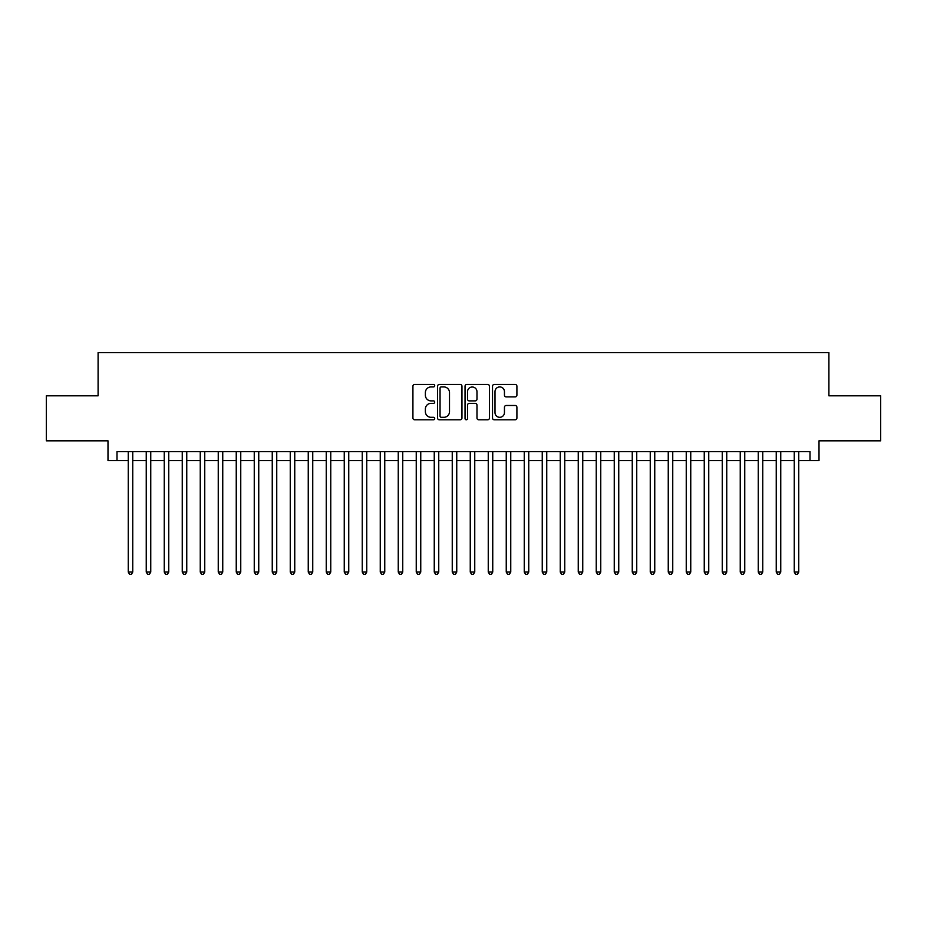 <?xml version="1.0" encoding="UTF-8"?>
<svg xmlns="http://www.w3.org/2000/svg" width="927" height="927" viewBox="0 0 927 927"><rect width="100%" height="100%" fill="white"/><g stroke="black" fill="none" stroke-linecap="round" stroke-linejoin="round"><path stroke-width="1.39" d="M434.705 385.69A1.24 1.24 0 0 0 433.465 384.45L414.693 384.45A1.761 1.761 0 0 0 412.921 386.223L412.921 418.019A1.761 1.761 0 0 0 414.693 419.792L433.465 419.792A1.24 1.24 0 0 0 434.705 418.552A1.24 1.24 0 0 0 433.465 417.312L431.032 417.312A5.655 5.655 0 0 1 425.377 411.658L425.377 409.016A5.655 5.655 0 0 1 431.032 403.361L433.465 403.361A1.24 1.24 0 0 0 434.705 402.121A1.24 1.24 0 0 0 433.465 400.881L431.032 400.881A5.655 5.655 0 0 1 425.377 395.226L425.377 392.584A5.655 5.655 0 0 1 431.032 386.93L433.465 386.93A1.24 1.24 0 0 0 434.705 385.69M515.134 396.907A1.761 1.761 0 0 0 516.907 395.145L516.907 386.223A1.761 1.761 0 0 0 515.134 384.45L494.288 384.45A1.761 1.761 0 0 0 492.515 386.223L492.515 418.019A1.761 1.761 0 0 0 494.288 419.792L515.134 419.792A1.761 1.761 0 0 0 516.907 418.019L516.907 407.243A1.761 1.761 0 0 0 515.134 405.481L506.212 405.481A1.761 1.761 0 0 0 504.45 407.243L504.45 412.585A4.728 4.728 0 0 1 499.723 417.312A4.728 4.728 0 0 1 494.995 412.585L494.995 391.646A4.728 4.728 0 0 1 499.723 386.93A4.728 4.728 0 0 1 504.45 391.646L504.45 395.145A1.761 1.761 0 0 0 506.212 396.907L515.134 396.907M116.999 460.615L116.999 451.623L810.001 451.623L810.001 460.615L819.004 460.615L819.004 440.823L880.65 440.823L880.65 395.817L828.9 395.817L828.9 352.619L98.1 352.619L98.1 395.817L46.35 395.817L46.35 440.823L107.995 440.823L107.995 460.615L128.25 460.615M461.959 386.223A1.761 1.761 0 0 0 460.186 384.45L439.34 384.45A1.761 1.761 0 0 0 437.567 386.223L437.567 418.019A1.761 1.761 0 0 0 439.34 419.792L460.186 419.792A1.761 1.761 0 0 0 461.959 418.019L461.959 386.223M466.814 384.45L487.66 384.45A1.761 1.761 0 0 1 489.433 386.223L489.433 418.019A1.761 1.761 0 0 1 487.66 419.792L478.738 419.792A1.761 1.761 0 0 1 476.976 418.019L476.976 405.122A1.761 1.761 0 0 0 475.203 403.361L469.282 403.361A1.761 1.761 0 0 0 467.521 405.122L467.521 418.552A1.24 1.24 0 0 1 466.281 419.792A1.24 1.24 0 0 1 465.041 418.552L465.041 386.223A1.761 1.761 0 0 1 466.814 384.45M132.746 460.615L146.246 460.615M150.753 460.615L164.253 460.615M168.749 460.615L182.248 460.615M186.756 460.615L200.255 460.615M204.751 460.615L218.251 460.615M222.747 460.615L236.246 460.615M240.753 460.615L254.253 460.615M258.749 460.615L272.248 460.615M276.744 460.615L290.255 460.615M294.751 460.615L308.251 460.615M312.747 460.615L326.246 460.615M330.754 460.615L344.253 460.615M348.749 460.615L362.248 460.615M366.744 460.615L380.255 460.615M384.751 460.615L398.251 460.615M402.747 460.615L416.246 460.615M420.754 460.615L434.253 460.615M438.749 460.615L452.249 460.615M456.744 460.615L470.256 460.615M474.751 460.615L488.251 460.615M492.747 460.615L506.246 460.615M510.754 460.615L524.253 460.615M528.749 460.615L542.249 460.615M546.745 460.615L560.256 460.615M564.752 460.615L578.251 460.615M582.747 460.615L596.246 460.615M600.754 460.615L614.253 460.615M618.749 460.615L632.249 460.615M636.745 460.615L650.256 460.615M654.752 460.615L668.251 460.615M672.747 460.615L686.247 460.615M690.754 460.615L704.253 460.615M708.749 460.615L722.249 460.615M726.745 460.615L740.244 460.615M744.752 460.615L758.251 460.615M762.747 460.615L776.247 460.615M780.754 460.615L794.254 460.615M798.75 460.615L810.001 460.615M441.287 386.93A1.24 1.24 0 0 0 440.047 388.158L440.047 416.072A1.24 1.24 0 0 0 441.287 417.312L443.848 417.312A5.655 5.655 0 0 0 449.502 411.658L449.502 392.584A5.655 5.655 0 0 0 443.848 386.93L441.287 386.93M476.976 391.739A4.728 4.728 0 0 0 472.249 387.011A4.728 4.728 0 0 0 467.521 391.739L467.521 399.12A1.761 1.761 0 0 0 469.282 400.881L475.203 400.881A1.761 1.761 0 0 0 476.976 399.12L476.976 391.739M132.746 451.623L132.746 572.04L128.25 572.04L128.25 451.623M132.746 572.04L131.402 574.381L129.595 574.381L128.25 572.04M150.753 451.623L150.753 572.04L146.246 572.04L146.246 451.623M150.753 572.04L149.398 574.381L147.602 574.381L146.246 572.04M168.749 451.623L168.749 572.04L164.253 572.04L164.253 451.623M168.749 572.04L167.405 574.381L165.597 574.381L164.253 572.04M186.756 451.623L186.756 572.04L182.248 572.04L182.248 451.623M186.756 572.04L185.4 574.381L183.604 574.381L182.248 572.04M204.751 451.623L204.751 572.04L200.255 572.04L200.255 451.623M204.751 572.04L203.395 574.381L201.599 574.381L200.255 572.04M222.747 451.623L222.747 572.04L218.251 572.04L218.251 451.623M222.747 572.04L221.402 574.381L219.595 574.381L218.251 572.04M240.753 451.623L240.753 572.04L236.246 572.04L236.246 451.623M240.753 572.04L239.398 574.381L237.602 574.381L236.246 572.04M258.749 451.623L258.749 572.04L254.253 572.04L254.253 451.623M258.749 572.04L257.405 574.381L255.597 574.381L254.253 572.04M276.744 451.623L276.744 572.04L272.248 572.04L272.248 451.623M276.744 572.04L275.4 574.381L273.604 574.381L272.248 572.04M294.751 451.623L294.751 572.04L290.255 572.04L290.255 451.623M294.751 572.04L293.395 574.381L291.599 574.381L290.255 572.04M312.747 451.623L312.747 572.04L308.251 572.04L308.251 451.623M312.747 572.04L311.402 574.381L309.595 574.381L308.251 572.04M330.754 451.623L330.754 572.04L326.246 572.04L326.246 451.623M330.754 572.04L329.398 574.381L327.602 574.381L326.246 572.04M348.749 451.623L348.749 572.04L344.253 572.04L344.253 451.623M348.749 572.04L347.405 574.381L345.597 574.381L344.253 572.04M366.744 451.623L366.744 572.04L362.248 572.04L362.248 451.623M366.744 572.04L365.4 574.381L363.604 574.381L362.248 572.04M384.751 451.623L384.751 572.04L380.255 572.04L380.255 451.623M384.751 572.04L383.396 574.381L381.6 574.381L380.255 572.04M402.747 451.623L402.747 572.04L398.251 572.04L398.251 451.623M402.747 572.04L401.403 574.381L399.595 574.381L398.251 572.04M420.754 451.623L420.754 572.04L416.246 572.04L416.246 451.623M420.754 572.04L419.398 574.381L417.602 574.381L416.246 572.04M438.749 451.623L438.749 572.04L434.253 572.04L434.253 451.623M438.749 572.04L437.405 574.381L435.597 574.381L434.253 572.04M456.744 451.623L456.744 572.04L452.249 572.04L452.249 451.623M456.744 572.04L455.4 574.381L453.604 574.381L452.249 572.04M474.751 451.623L474.751 572.04L470.256 572.04L470.256 451.623M474.751 572.04L473.396 574.381L471.6 574.381L470.256 572.04M492.747 451.623L492.747 572.04L488.251 572.04L488.251 451.623M492.747 572.04L491.403 574.381L489.595 574.381L488.251 572.04M510.754 451.623L510.754 572.04L506.246 572.04L506.246 451.623M510.754 572.04L509.398 574.381L507.602 574.381L506.246 572.04M528.749 451.623L528.749 572.04L524.253 572.04L524.253 451.623M528.749 572.04L527.405 574.381L525.597 574.381L524.253 572.04M546.745 451.623L546.745 572.04L542.249 572.04L542.249 451.623M546.745 572.04L545.4 574.381L543.604 574.381L542.249 572.04M564.752 451.623L564.752 572.04L560.256 572.04L560.256 451.623M564.752 572.04L563.396 574.381L561.6 574.381L560.256 572.04M582.747 451.623L582.747 572.04L578.251 572.04L578.251 451.623M582.747 572.04L581.403 574.381L579.595 574.381L578.251 572.04M600.754 451.623L600.754 572.04L596.246 572.04L596.246 451.623M600.754 572.04L599.398 574.381L597.602 574.381L596.246 572.04M618.749 451.623L618.749 572.04L614.253 572.04L614.253 451.623M618.749 572.04L617.405 574.381L615.598 574.381L614.253 572.04M636.745 451.623L636.745 572.04L632.249 572.04L632.249 451.623M636.745 572.04L635.401 574.381L633.604 574.381L632.249 572.04M654.752 451.623L654.752 572.04L650.256 572.04L650.256 451.623M654.752 572.04L653.396 574.381L651.6 574.381L650.256 572.04M672.747 451.623L672.747 572.04L668.251 572.04L668.251 451.623M672.747 572.04L671.403 574.381L669.595 574.381L668.251 572.04M690.754 451.623L690.754 572.04L686.247 572.04L686.247 451.623M690.754 572.04L689.398 574.381L687.602 574.381L686.247 572.04M708.749 451.623L708.749 572.04L704.253 572.04L704.253 451.623M708.749 572.04L707.405 574.381L705.598 574.381L704.253 572.04M726.745 451.623L726.745 572.04L722.249 572.04L722.249 451.623M726.745 572.04L725.401 574.381L723.605 574.381L722.249 572.04M744.752 451.623L744.752 572.04L740.244 572.04L740.244 451.623M744.752 572.04L743.396 574.381L741.6 574.381L740.244 572.04M762.747 451.623L762.747 572.04L758.251 572.04L758.251 451.623M762.747 572.04L761.403 574.381L759.595 574.381L758.251 572.04M780.754 451.623L780.754 572.04L776.247 572.04L776.247 451.623M780.754 572.04L779.398 574.381L777.602 574.381L776.247 572.04M798.75 451.623L798.75 572.04L794.254 572.04L794.254 451.623M798.75 572.04L797.405 574.381L795.598 574.381L794.254 572.04"/></g></svg>
